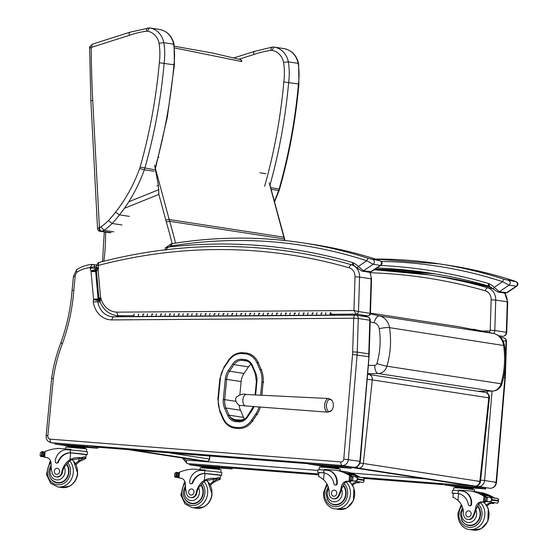 <?xml version="1.0" encoding="UTF-8"?>
<svg xmlns="http://www.w3.org/2000/svg" width="558" height="558" viewBox="0 0 558 558"><rect width="100%" height="100%" fill="white"/><g stroke="black" fill="none" stroke-linecap="round" stroke-linejoin="round"><path stroke-width="0.84" d="M124.399 208.308L158.877 194.407L158.381 185.284L156.84 185.905M158.877 194.407L165.81 220.166A2.546 0.565 -15.1 0 1 169.179 219.524L154.552 165.224L158.381 185.284M269.207 182.878L283.834 237.178A2.546 0.565 164.9 0 1 284.161 237.345L269.981 185.186M174.563 47.911L241.44 61.499A2.546 2.051 -75.6 0 0 239.996 59.455A2.546 2.546 0 0 1 241.858 61.443L241.44 61.499M174.354 46.202L212.41 53.024L239.989 59.455A2.546 2.051 -75.6 0 0 239.919 59.434M259.958 172.792L265.894 173.705M155.452 168.544L167.309 117.187L174.382 64.909L173.936 64.819A499.194 435.296 98.8 0 1 155.222 167.693M159.302 29.421A20.172 17.591 98.8 0 1 159.476 29.448C167.24 31.102 172.108 36.082 174.089 44.396L173.636 44.173A63.591 55.451 98.8 0 1 173.936 64.819L159.309 62.747A495.623 432.185 98.8 0 1 140.135 167.051A16.817 14.668 98.8 0 1 139.73 168.307A143.873 125.459 98.8 0 1 115.492 212.277L119.51 214.858L129.31 216.364M99.749 231.235A2.546 2.225 -81.2 0 0 100.363 231.263L101.326 231.151A10.19 8.886 -81.2 0 0 104.053 230.342L113.86 231.849M154.148 171.306L144.341 169.799A147.445 128.57 -81.2 0 1 119.51 214.858A128.633 112.165 -81.2 0 1 112.158 223.486L108.385 220.633A65.098 56.77 98.8 0 1 100.984 226.918L104.053 230.342A68.669 59.88 -81.2 0 0 112.158 223.486L121.965 224.993M110.163 232.77L100.363 231.263C99.359 230.879 99.017 229.582 99.338 227.357L97.552 228.703C97.95 230.301 98.71 231.158 99.84 231.249L109.647 232.763M89.845 48.072L91.247 47.89C89.615 47.13 89.217 46.83 90.047 46.991M139.73 168.307A3.564 0.377 -160.3 0 0 144.341 169.799A20.388 17.779 -81.2 0 0 144.829 168.286A499.194 435.296 -81.2 0 0 164.136 63.312A63.591 55.451 -81.2 0 0 163.829 42.666L159.044 43.252A60.027 52.34 98.8 0 1 159.309 62.747M149.488 27.907L159.476 29.448A20.172 17.591 98.8 0 1 173.636 44.173L163.829 42.666A20.172 17.591 -81.2 0 0 149.677 27.935A20.172 17.591 -81.2 0 0 149.495 27.907L129.944 32.211L92.495 44.124L89.587 46.977L90.884 100.803A3.564 0.405 -3 0 1 92.726 100.356A974.952 850.162 98.8 0 1 91.247 47.89A1.528 1.332 98.8 0 1 91.944 47.228L129.337 35.328A108.552 94.658 98.8 0 1 146.412 31.213A16.607 14.48 98.8 0 1 147.41 31.199A16.607 14.48 98.8 0 1 159.044 43.252M149.495 27.907L147.41 31.199M146.412 31.213C146.426 29.079 146.956 27.984 147.996 27.935L147.814 27.928M130.3 32.183C129.296 32.224 128.975 33.271 129.337 35.328M92.851 44.103C91.84 44.145 91.54 45.184 91.944 47.228M298.9 84.084L298.453 83.993A499.194 435.296 98.8 0 1 279.146 188.967L279.614 188.974C289.302 154.643 295.733 119.677 298.9 84.084L298.6 63.563L298.146 63.347A63.591 55.451 98.8 0 1 298.453 83.993L283.827 81.921A495.623 432.185 98.8 0 1 264.645 186.226M269.905 185.458A499.194 435.296 -81.2 0 0 288.646 82.479A63.591 55.451 -81.2 0 0 288.346 61.84L283.562 62.426A60.027 52.34 98.8 0 1 283.827 81.921M283.813 48.595A20.172 17.591 98.8 0 1 283.994 48.616A20.172 17.591 98.8 0 1 298.146 63.347L288.346 61.84A20.172 17.591 -81.2 0 0 274.187 47.109A20.172 17.591 -81.2 0 0 274.013 47.081L272.269 47.102L254.441 51.385L233.844 57.941M298.6 63.563C296.619 55.256 291.75 50.276 283.994 48.616L273.999 47.081L271.92 50.366A16.607 14.48 98.8 0 1 283.562 62.426M254.818 51.357C253.813 51.399 253.492 52.445 253.848 54.503A108.552 94.658 98.8 0 1 270.923 50.387C270.944 48.253 271.467 47.158 272.506 47.109L272.325 47.102M370.47 313.115L458.348 326.646L493.537 333.461L379.503 315.905A7.645 3.732 103.2 0 0 374.202 322.803A7.728 6.738 98.8 0 1 379.238 328.704A7.645 1.276 -8.9 0 1 389.526 327.644L504.53 345.653C503.295 339.292 499.675 335.239 493.677 333.489L493.677 333.489A7.645 3.732 -76.8 0 0 493.537 333.461A15.373 13.406 98.8 0 1 503.567 345.207C505.485 358.166 504.627 371.021 500.993 383.765A7.645 0.551 16.2 0 0 501.991 383.778A7.645 0.551 16.2 0 0 501.991 383.771C505.597 371.189 506.441 358.48 504.53 345.653M370.393 313.868L379.503 315.905A15.373 13.406 -81.2 0 1 389.526 327.644C391.451 340.61 390.593 353.465 386.959 366.208A7.645 0.551 -163.8 0 1 376.915 363.516A2.518 2.197 98.8 0 1 374.753 365.33A7.645 3.704 89.6 0 0 378.212 373.525A10.163 8.858 -81.2 0 0 386.959 366.208L500.993 383.765A10.163 8.858 98.8 0 1 492.254 391.081L477.718 391.242M359.952 463.049L363.335 463.482A5.099 4.443 98.8 0 1 358.362 468.134L474.865 486.074A5.099 4.443 -81.2 0 0 479.831 481.415L477.871 481.387M351.394 467.423A5.099 2.49 95.3 0 0 351.721 467.52L468.225 485.46L474.865 486.074A5.099 2.49 95.3 0 0 474.935 486.081A5.099 5.099 0 0 0 480.473 481.554L489.436 397.966L488.794 397.833A5.099 4.443 -81.2 0 0 485.139 392.386L368.643 374.446A5.099 5.099 0 0 0 368.336 374.411L368.336 374.411A5.099 2.49 95.3 0 1 368.406 374.418A5.099 4.443 98.8 0 1 368.643 374.446A5.099 4.443 98.8 0 1 372.291 379.893L367.185 379.28M356.89 466.669A5.099 2.49 95.3 0 0 358.362 468.134L351.721 467.52M485.139 392.386L485.139 392.386A5.099 5.099 0 0 1 489.436 397.966M368.259 374.404L368.336 374.411A5.099 2.49 95.3 0 0 367.576 374.571M468.225 485.46A5.099 2.49 95.3 0 0 468.295 485.467L474.935 486.081A5.099 2.49 95.3 0 0 475.081 486.088M251.002 364.228A10.504 9.158 -81.2 0 0 248.45 366.871L244.013 373.435A15.61 13.608 -81.2 0 0 241.14 381.539L239.863 394.736M239.173 405.094A15.61 13.608 -81.2 0 0 240.47 410.249L243.581 417.405L229.094 415.18L225.983 408.017L240.47 410.249M330.294 399.27A6.194 3.306 -86.4 0 1 331.919 400.428L328.704 398.524A6.836 3.648 93.6 0 0 324.672 405.122A6.836 3.648 93.6 0 0 327.86 412.174L331.285 410.688A6.194 3.306 -86.4 0 1 326.479 406.915A6.194 3.306 -86.4 0 1 330.294 399.27M209.599 456.005L209.592 459.067L209.92 456.032M206.899 461.34A2.546 1.249 -84.7 0 1 206.823 461.333L206.823 461.333A2.546 1.249 -84.7 0 1 206.788 461.333L200.148 460.713A2.546 1.249 95.3 0 0 200.183 460.72L200.183 460.72A2.546 1.249 95.3 0 0 200.224 460.72M128.047 449.615L200.148 460.713A2.546 2.225 98.8 0 1 200.029 460.699L200.029 460.699A2.546 2.225 98.8 0 1 199.917 460.678M169.304 452.845L209.271 459.004A2.546 2.225 98.8 0 1 206.788 461.333L133.439 450.034M182.306 457.972L187.314 463.67A6.368 5.552 -81.2 0 0 187.676 463.712A3.362 1.646 -85.5 0 1 186.372 460.113A3.006 2.623 98.8 0 1 184.182 458.257M504.111 374.711L505.422 374.969L506.469 341.336L506.05 341.21A3.362 2.936 -81.2 0 0 503.623 337.911L500.526 337.43M92.419 264.429A2.546 2.225 98.8 0 1 92.83 264.45L92.244 264.422L90.18 267.575L94.665 266.598L96.604 266.898M51.615 378.526L46.147 435.456L47.862 435.526L53.324 378.673L51.629 378.387M72.512 290.418L73.816 290.355L75.149 276.524L73.426 276.454L72.094 290.32C70.699 308.365 66.96 325.858 60.871 342.8L60.871 342.8C56.428 354.295 53.338 366.188 51.615 378.477M61.324 342.772C60.494 342.689 60.85 343.01 62.398 343.728A177.723 154.971 -81.2 0 0 73.816 290.355M245.304 418.674A13.441 11.718 98.8 0 1 239.675 419.993L236.962 419.86A13.441 11.718 98.8 0 1 235.888 419.755A13.441 11.718 98.8 0 1 229.805 416.533M75.149 276.524A6.829 5.957 98.8 0 1 77.095 272.116C76.174 270.49 76.16 269.674 77.053 269.66M73.426 276.454L76.613 269.723C81.475 266.557 86.685 264.792 92.244 264.422M86.246 445.458L342.18 465.525A6.368 5.552 -81.2 0 0 348.338 459.534L357.106 354.895A33.124 28.883 -81.2 0 0 357.239 352.091L358.285 318.458L353.716 318.227A3.362 1.632 -90.4 0 1 355.32 315.117L355.32 315.117A3.362 1.632 -90.4 0 1 355.446 315.124A3.362 2.936 -81.2 0 1 355.858 315.158L355.858 315.158A3.362 3.362 0 0 0 355.32 315.117L113.246 316.798L111.607 319.908L353.716 318.227L352.67 351.903A29.762 25.954 98.8 0 1 352.551 354.463L343.784 459.101A3.006 2.623 98.8 0 1 340.875 461.933L50.143 439.139A3.006 2.623 98.8 0 1 47.842 435.749A3.362 2.936 -81.2 0 0 47.862 435.526M113.169 316.805A19.111 16.663 98.8 0 1 111.419 316.637A19.111 16.663 98.8 0 1 97.845 301.759L93.291 302.038A22.473 19.6 -81.2 0 0 111.607 319.908M100.112 302.108L97.845 301.759A1.862 1.618 98.8 0 1 98.117 300.657L93.598 299.653A5.224 4.555 -81.2 0 0 93.291 302.038M96.422 270.602L98.864 298.091L99.659 300.434L99.673 300.901L98.117 300.657A4.91 4.283 -81.2 0 0 98.159 299.52L93.591 299.632A1.548 1.346 98.8 0 1 93.598 299.653A6.431 5.608 98.8 0 0 93.57 299.283L91.059 271.544L96.464 271.558M99.247 299.688L98.159 299.52A9.793 8.537 -81.2 0 0 98.124 299.053L95.627 271.425A9.793 8.537 -81.2 0 0 95.585 270.79L91.031 271.007A6.431 5.608 98.8 0 1 91.059 271.544M96.408 270.916L95.585 270.79A4.443 3.871 -81.2 0 0 95.564 270.567A4.443 3.871 -81.2 0 0 95.299 269.507L91.017 270.916A1.081 0.942 98.8 0 1 91.031 271.007M96.374 269.674L95.299 269.507A2.406 2.099 98.8 0 1 94.804 268.105L90.243 268.272A5.768 5.029 -81.2 0 0 91.017 270.916M47.842 435.749L46.14 435.484C45.861 439.306 47.507 441.713 51.085 442.689A6.368 5.552 -81.2 0 0 51.448 442.731A3.362 1.646 -85.5 0 1 50.143 439.139M369.201 353.995L368.775 353.87L369.201 353.995L370.247 320.362L369.821 320.236L368.775 353.87L357.239 352.091L352.67 351.903M358.285 318.458A3.362 2.936 -81.2 0 0 355.858 315.158L367.394 316.93A3.362 2.936 -81.2 0 1 369.821 320.236L358.285 318.458M96.457 265.008L92.837 264.45A2.546 2.225 98.8 0 1 94.665 266.598L94.804 268.105L96.667 268.391M243.811 417.9A13.441 11.718 -81.2 0 0 244.746 418.96M369.703 272.255A12.743 11.111 98.8 0 1 371.112 278.826L370.038 313.324L358.501 311.545L359.575 277.054L371.112 278.826L371.53 278.951L370.463 313.345L370.038 313.324A2.546 2.225 98.8 0 1 367.729 315.884L368.106 315.842M331.138 314.28L356.192 314.105A2.546 2.225 98.8 0 0 358.501 311.545L353.953 310.506L356.192 314.105L367.729 315.884L360.88 315.926M96.876 265.434L98.243 265.441L98.675 262.595M352.356 264.917L351.582 264.799A614.121 535.52 -81.2 0 0 293.034 251.895C228.055 242.012 163.173 245.576 98.382 262.609L96.464 265.343L96.374 270.532M97.12 268.133C96.304 267.952 96.743 267.701 98.424 267.387L98.243 265.441A610.759 532.583 98.8 0 1 349.12 267.805A9.374 8.175 98.8 0 1 355.007 276.824L353.953 310.506L116.657 312.152L118.108 315.758L133.878 315.647M116.657 312.152A20.841 18.177 98.8 0 1 101.368 299.974A5.162 4.499 -81.2 0 0 100.984 298.453A0.802 0.704 98.8 0 1 100.614 297.77A1.555 1.353 98.8 0 1 100.593 297.567L98.103 270.093C96.422 270.428 95.99 270.686 96.806 270.867M100.593 297.567C98.906 297.853 98.473 298.084 99.289 298.265M98.103 270.093A1.256 1.095 98.8 0 1 98.096 270.002C96.415 270.295 95.976 270.525 96.792 270.707M98.096 270.002A1.249 1.088 98.8 0 1 98.159 269.395C96.611 268.705 96.248 268.398 97.071 268.482M98.159 269.395A2.497 2.176 98.8 0 1 98.368 268.97L97.134 268.328M101.368 299.974C99.715 300.553 99.282 300.922 100.084 301.083M100.984 298.453C99.61 299.702 99.303 300.427 100.056 300.623M100.691 298.063C99.136 298.935 98.773 299.493 99.596 299.73M100.614 297.77C98.947 298.202 98.522 298.516 99.338 298.711M124.357 316.721L118.108 315.758A24.21 21.106 -81.2 0 1 116.224 315.57C108.224 314.001 102.707 309.111 99.673 300.901M75.553 463.6A17.765 15.491 98.8 0 1 78.755 460.992L82.919 458.536L81.97 458.181L71.368 459.848A17.765 15.491 98.8 0 0 66.179 464.94L64.191 466.997A17.765 15.491 98.8 0 0 62.44 472.326L61.798 472.221A17.765 15.491 98.8 0 1 69.987 459.639C73.489 457.832 77.095 457.211 80.805 457.79L84.614 456.751L85.779 458.557L80.805 457.79M71.431 452.915L70.908 452.838A11.558 0.37 5.5 0 1 87.222 454.742L87.494 451.945A11.558 0.37 -174.5 0 0 70.399 449.971L67.316 449.734A12.506 10.909 -81.2 0 0 55.242 461.32A1.597 1.395 -81.2 0 0 56.386 463.014L56.909 463.091A1.597 1.395 98.8 0 0 58.437 462.087A14.445 12.597 98.8 0 1 70.643 452.88L86.155 454.637L85.779 458.557L80.136 461.201A17.765 15.491 -81.2 0 0 76.146 464.688M70.908 452.838L70.127 452.803A14.445 12.597 -81.2 0 0 57.913 462.01A1.597 1.395 -81.2 0 1 56.386 463.014M87.222 454.742A11.558 0.37 5.5 0 1 86.141 454.791M44.507 452.831L45.128 451.485A54.175 47.242 98.8 0 1 58.611 448.395L70.978 449.364L70.915 450.013M43.97 456.716L40.867 456.235L42.31 456.06A4.29 3.739 98.8 0 1 42.945 456.291L43.991 456.465M44.361 452.65L43.343 452.147A4.29 3.739 98.8 0 1 42.673 452.273L41.278 451.952L40.399 452.719L40.148 455.328M42.457 452.14L42.185 451.638L41.794 451.938A2.009 1.751 98.8 0 1 41.934 451.959L42.443 452.133A4.29 3.739 98.8 0 0 42.457 452.14L43.022 452.231M40.127 455.537L40.867 456.235L40.462 456.36L44.005 456.911M41.976 452.259L41.313 456.025M68.627 446.393L68.815 445.64L76.544 446.247L84.132 447.118L84.063 447.879M76.544 446.247L76.474 447.007M68.815 445.64L68.746 446.4M67.427 447.007L67.483 446.421L76.355 446.993L85.179 448.13L85.123 448.716M43.768 452.559L43.029 456.318M41.934 451.959A2.009 1.751 98.8 0 1 42.443 452.133M61.798 472.221A5.615 4.896 98.8 0 1 56.128 476.867A5.615 4.896 98.8 0 1 52.222 472.919A28.088 24.496 98.8 0 1 51.092 463.838A6.557 5.713 98.8 0 0 46.356 457.462A6.557 5.713 98.8 0 0 46.321 457.455A36.117 31.492 98.8 0 0 44.57 457.253L45.819 457.455A1.2 1.046 98.8 0 1 45.756 457.441M45.819 457.455A1.2 1.046 98.8 0 0 45.889 457.462A36.117 31.492 98.8 0 1 46.809 457.553M45.889 457.462L44.507 457.253L44.194 456.067M42.038 456.012L42.673 452.273M65.635 448.946L65.816 447.028L83.665 448.513L86.699 449.044L86.441 451.687M68.662 446.009L55.116 444.063L55.214 443.045L56.518 443.101L87.676 445.64L97.859 447.223L97.762 448.241L84.125 447.216M55.116 444.063L84.132 446.288L97.762 448.241M92.377 447.662L96.074 448.046L92.377 447.662M83.749 446.33L87.446 446.721L83.749 446.33M68.669 445.933L65.432 445.584L68.718 445.821M57.697 444.294L61.401 444.677L57.697 444.294M56.218 482.391A11.467 10.002 -81.2 0 0 58.004 483.04M66.786 464.089A11.467 10.002 98.8 0 1 68.948 472.403A11.467 10.002 98.8 0 1 57.23 482.956A11.467 10.002 98.8 0 1 49.92 476.978M62.44 472.326A5.615 4.896 98.8 0 1 56.77 476.964L56.128 476.867M60.006 482.942A11.111 9.688 98.8 0 1 58.827 482.844L57.167 482.586A11.111 9.688 98.8 0 0 67.19 476.923A11.111 9.688 98.8 0 0 66.528 464.444M54.3 471.105A3.055 2.664 -81.2 0 0 56.491 474.335A3.055 2.664 -81.2 0 0 59.594 471.719A3.055 2.664 -81.2 0 0 57.425 468.295A3.055 2.664 -81.2 0 0 54.3 471.105M318.813 472.807A11.558 0.37 5.5 0 1 317.767 472.549A11.558 0.37 5.5 0 1 322.929 472.745L318.827 472.654L318.646 476.595M323.445 472.821L324.191 472.905L323.542 479.664C320.459 477.341 318.764 476.309 318.451 476.567L318.506 476.567M323.542 479.664A17.765 15.491 98.8 0 1 329.206 493.335A5.615 4.896 98.8 0 0 333.266 498.747A5.615 4.896 98.8 0 0 338.504 495.511L339.145 495.609A5.615 4.896 98.8 0 1 333.907 498.845L333.266 498.747M322.929 472.745L323.675 472.828A14.445 12.597 -81.2 0 1 323.724 472.835A14.445 12.597 -81.2 0 1 333.935 483.793A1.597 1.395 -81.2 0 0 336.704 483.535A12.506 10.909 -81.2 0 0 327.727 470.324A12.506 10.909 -81.2 0 0 327.023 470.241L323.947 470.003A11.558 0.37 -174.5 0 0 318.032 469.752L317.767 472.549M324.47 470.045L324.533 469.39L336.899 470.359A54.175 47.242 98.8 0 1 349.594 475.5L350.822 476.392M351.868 476.539A1.2 1.046 -81.2 0 0 351.442 476.002A54.175 47.242 -81.2 0 0 344.286 472.403L344.405 472.452M363.851 477.941L355.139 476.602L351.652 476.651A4.29 3.739 -81.2 0 1 351.01 476.42L352.614 476.665A4.29 3.739 -81.2 0 1 352.224 476.448A54.175 47.242 -81.2 0 0 344.405 472.424M358.096 476.748A54.175 47.242 -81.2 0 0 356.039 475.576L355.76 475.088L348.318 474.174A54.175 47.242 -81.2 0 1 348.931 474.495L356.032 475.59M354.776 474.935A54.175 47.242 -81.2 0 0 354.762 474.928L354.483 474.467L347.041 473.547A54.175 47.242 -81.2 0 1 347.662 473.847L348.617 473.993M352.014 473.707A54.175 47.242 -81.2 0 0 351.554 473.526L351.673 473.568M358.215 476.769A54.175 47.242 -81.2 0 0 356.046 475.542M353.535 474.321A54.175 47.242 -81.2 0 0 353.486 474.3L353.2 473.888L345.758 472.968A54.175 47.242 -81.2 0 1 346.379 473.247L347.257 473.379M352.133 473.728A54.175 47.242 -81.2 0 0 351.673 473.54M359.596 476.978A54.175 47.242 -81.2 0 0 347.048 471.922L336.899 470.359M338.504 495.511A28.088 24.496 98.8 0 0 341.35 486.743A6.557 5.713 98.8 0 1 347.271 481.198A36.117 31.492 98.8 0 1 349.036 481.275L350.877 480.257M349.099 481.282L350.48 481.491A1.2 1.046 -81.2 0 0 351.554 480.738M355.132 476.602L357.287 477.711L357.922 478.931L363.942 479.859L364.186 478.771L363.446 478.073M363.035 482.356L363.914 481.589L364.186 478.771M357.922 478.931L357.015 480.529L354.351 481.115L351.282 480.438A4.29 3.739 -81.2 0 0 350.612 480.564L360.963 482.154A4.29 3.739 -81.2 0 1 361.026 482.14M363.914 481.589L363.942 479.859M327.985 470.366A12.506 10.909 98.8 0 1 328.244 470.401A12.506 10.909 98.8 0 1 337.22 483.619A1.597 1.395 98.8 0 1 335.33 485.021M350.48 481.491A36.117 31.492 -81.2 0 0 348.652 481.415A6.557 5.713 -81.2 0 0 342.898 486.206L341.489 489.226A28.088 24.496 98.8 0 1 339.145 495.609M351.945 476.706L351.282 480.438M352.133 480.473L352.656 480.577L353.019 476.748M322.175 466.418L322.371 465.665L337.688 467.151L337.611 467.911L338.727 468.155L338.671 468.741M330.099 466.272L330.022 467.032M322.371 465.665L322.294 466.425M320.976 467.032L321.038 466.453L337.611 467.911M355.572 476.358L362.958 477.808L355.195 476.609M346.379 473.247L346.099 472.793M347.662 473.847L347.383 473.372M348.931 474.495L348.659 473.993M351.01 476.42L350.522 476.755L350.194 480.152L350.612 480.564M351.952 484.365A6.557 5.713 -81.2 0 1 356.039 482.551A36.117 31.492 -81.2 0 1 357.866 482.628L359.185 482.837A36.117 31.492 -81.2 0 0 357.42 482.761A6.557 5.713 -81.2 0 0 352.656 485.418M359.247 482.844L359.791 481.631M357.866 482.628A1.2 1.046 -81.2 0 0 358.94 481.875M319.113 469.703L319.371 467.06L324.735 467.283L340.247 469.069L340.08 470.847M322.217 466.035L308.672 464.089L337.681 466.314L351.31 468.267L337.674 467.248M314.056 464.668L310.353 464.277L314.063 464.57M322.224 465.958L318.988 465.609L322.273 465.853M340.101 466.704L336.404 466.321L340.108 466.614M348.729 468.036L345.032 467.653L348.743 467.939M308.672 464.089L308.769 463.07L337.778 465.302L351.094 467.185L351.31 468.267M335.142 504.92A11.467 10.002 98.8 0 1 333.356 504.265M327.058 498.852A11.467 10.002 -81.2 0 0 334.368 504.837A11.467 10.002 -81.2 0 0 344.99 498.406A11.467 10.002 -81.2 0 0 343.275 485.16M337.144 504.816A11.111 9.688 98.8 0 1 335.965 504.718L334.305 504.46C329.569 504.188 326.807 500.254 326.012 492.651L328.181 486.785M336.753 493.398A3.055 2.664 -81.2 0 0 334.563 490.168A3.055 2.664 -81.2 0 0 331.459 492.784A3.055 2.664 -81.2 0 0 333.628 496.208A3.055 2.664 -81.2 0 0 336.753 493.398M209.934 484.295A17.765 15.491 98.8 0 1 213.135 481.68L217.292 479.224L216.351 478.876L205.749 480.543A17.765 15.491 98.8 0 0 200.559 485.634L198.564 487.685A17.765 15.491 98.8 0 0 196.814 493.014L196.172 492.916A17.765 15.491 98.8 0 1 204.368 480.326C207.869 478.52 211.475 477.906 215.186 478.478L218.987 477.446L220.159 479.245L215.186 478.478M205.804 473.609L205.288 473.526A11.558 0.37 5.5 0 1 221.603 475.437L221.868 472.633A11.558 0.37 -174.5 0 0 204.772 470.666L201.696 470.422A12.506 10.909 -81.2 0 0 189.615 482.014A1.597 1.395 -81.2 0 0 190.766 483.702L191.282 483.786A1.597 1.395 98.8 0 0 192.81 482.782A14.445 12.597 98.8 0 1 205.016 473.568L220.536 475.332L220.159 479.245L214.516 481.896A17.765 15.491 -81.2 0 0 210.526 485.383M205.288 473.526L204.5 473.491A14.445 12.597 -81.2 0 0 192.294 482.698A1.597 1.395 -81.2 0 1 190.766 483.702M221.603 475.437A11.558 0.37 5.5 0 1 220.522 475.486M178.881 473.526L179.502 472.173A54.175 47.242 98.8 0 1 192.991 469.083L205.358 470.059L205.295 470.708M178.351 477.404L175.24 476.923L176.684 476.755A4.29 3.739 98.8 0 1 177.325 476.985L177.5 477.013M178.734 473.344L177.723 472.842A4.29 3.739 98.8 0 1 177.046 472.968L175.651 472.647L174.78 473.407L174.528 476.023M176.837 472.835L176.565 472.333L176.168 472.626A2.009 1.751 98.8 0 1 176.314 472.654L176.816 472.821A4.29 3.739 98.8 0 0 176.837 472.835L177.402 472.919M174.508 476.225L175.24 476.923L174.842 477.055L178.379 477.599M176.412 476.699L177.046 472.968L176.063 472.884L175.693 476.713M203.007 467.088L203.196 466.328L210.924 466.934L218.513 467.813L218.436 468.574M210.924 466.934L210.847 467.695M203.196 466.328L203.119 467.088M201.808 467.702L201.863 467.116L210.736 467.688L219.552 468.818L219.496 469.404M178.142 473.254L177.409 477.013M176.314 472.654A2.009 1.751 98.8 0 1 176.816 472.821M196.172 492.916A5.615 4.896 98.8 0 1 190.508 497.562A5.615 4.896 98.8 0 1 186.595 493.607A28.088 24.496 98.8 0 1 185.472 484.532A6.557 5.713 98.8 0 0 180.736 478.15A6.557 5.713 98.8 0 0 180.701 478.15A36.117 31.492 98.8 0 0 178.951 477.948L180.199 478.15A1.2 1.046 98.8 0 1 180.129 478.136M180.199 478.15A1.2 1.046 98.8 0 0 180.269 478.157A36.117 31.492 98.8 0 1 181.19 478.241M180.269 478.157L178.888 477.941L178.574 476.755M200.008 469.634L200.196 467.723L218.039 469.201L221.073 469.731L220.822 472.382M203.042 466.697L189.811 464.821L189.594 463.74L218.603 465.965L232.24 467.918L232.142 468.929L218.499 467.911M189.497 464.751L218.506 466.976L232.142 468.929M226.75 468.35L230.454 468.741L226.75 468.35M218.122 467.025L221.826 467.409L218.122 467.025M203.049 466.621L199.813 466.272L203.098 466.516M192.078 464.981L195.774 465.365L192.078 464.981M190.599 503.079A11.467 10.002 -81.2 0 0 192.384 503.735M201.166 484.776A11.467 10.002 98.8 0 1 203.328 493.098A11.467 10.002 98.8 0 1 191.61 503.651A11.467 10.002 98.8 0 1 184.293 497.666M196.814 493.014A5.615 4.896 98.8 0 1 191.143 497.659L190.508 497.562M194.386 503.63A11.111 9.688 98.8 0 1 193.201 503.532L191.54 503.281A11.111 9.688 98.8 0 0 201.564 497.617A11.111 9.688 98.8 0 0 200.901 485.132M188.674 491.793A3.055 2.664 -81.2 0 0 190.871 495.03A3.055 2.664 -81.2 0 0 193.968 492.414A3.055 2.664 -81.2 0 0 191.799 488.982A3.055 2.664 -81.2 0 0 188.674 491.793M453.194 493.502A11.558 0.37 5.5 0 1 452.14 493.244A11.558 0.37 5.5 0 1 457.302 493.432L453.208 493.349L453.026 497.29M458.571 493.607L457.916 500.359C454.84 498.029 453.138 496.997 452.831 497.262L452.887 497.262M457.916 500.359A17.765 15.491 98.8 0 1 463.579 514.03A5.615 4.896 98.8 0 0 467.646 519.435A5.615 4.896 98.8 0 0 472.884 516.206L473.526 516.303A5.615 4.896 98.8 0 1 468.281 519.533L467.646 519.435M457.302 493.432L458.055 493.516A14.445 12.597 -81.2 0 1 458.104 493.523A14.445 12.597 -81.2 0 1 468.315 504.488A1.597 1.395 -81.2 0 0 471.085 504.23A12.506 10.909 -81.2 0 0 462.108 491.012A12.506 10.909 -81.2 0 0 461.403 490.935L458.327 490.691A11.558 0.37 -174.5 0 0 452.412 490.447L452.14 493.244M458.843 490.733L458.906 490.084L471.273 491.054A54.175 47.242 98.8 0 1 483.967 496.195L485.202 497.087M486.248 497.227A1.2 1.046 -81.2 0 0 485.816 496.697A54.175 47.242 -81.2 0 0 478.666 493.098L478.778 493.139M498.224 498.636L489.512 497.297L486.025 497.338A4.29 3.739 -81.2 0 1 485.39 497.108L486.988 497.359A4.29 3.739 -81.2 0 1 486.604 497.136A54.175 47.242 -81.2 0 0 478.785 493.119M492.477 497.443A54.175 47.242 -81.2 0 0 490.412 496.271L490.14 495.783L482.691 494.862A54.175 47.242 -81.2 0 1 483.312 495.183L490.412 496.278M489.15 495.63A54.175 47.242 -81.2 0 0 489.136 495.623L488.857 495.155L481.415 494.242A54.175 47.242 -81.2 0 1 482.035 494.534L482.991 494.681M486.395 494.402A54.175 47.242 -81.2 0 0 485.934 494.214L486.046 494.262A54.175 47.242 -81.2 0 1 486.513 494.416M492.595 497.457A54.175 47.242 -81.2 0 0 490.419 496.229M493.976 497.673A54.175 47.242 -81.2 0 0 481.421 492.616L471.273 491.054M480.759 493.935L480.131 493.663A54.175 47.242 -81.2 0 1 480.759 493.935L481.638 494.074M472.884 516.206A28.088 24.496 98.8 0 0 475.73 507.438A6.557 5.713 98.8 0 1 481.645 501.893A36.117 31.492 98.8 0 1 483.416 501.963L485.251 500.951M483.479 501.97L484.86 502.186A1.2 1.046 -81.2 0 0 485.934 501.426M489.512 497.297L491.661 498.399L492.302 499.619L498.322 500.547L498.559 499.459L497.827 498.761M497.415 503.044L498.287 502.284L498.559 499.459M492.302 499.619L491.396 501.224L488.731 501.802L485.662 501.126A4.29 3.739 -81.2 0 0 484.986 501.251L495.344 502.849A4.29 3.739 -81.2 0 1 495.406 502.828M498.287 502.284L498.322 500.547M462.366 491.061A12.506 10.909 98.8 0 1 462.624 491.096A12.506 10.909 98.8 0 1 471.601 504.306A1.597 1.395 98.8 0 1 469.71 505.715M457.825 493.516L458.571 493.6M484.86 502.186A36.117 31.492 -81.2 0 0 483.026 502.102A6.557 5.713 -81.2 0 0 477.278 506.894L475.869 509.914A28.088 24.496 98.8 0 1 473.526 516.303M486.318 497.394L485.662 501.126M486.513 501.168L487.029 501.272L487.399 497.436M456.556 487.113L456.744 486.36L472.061 487.838L471.991 488.599L473.107 488.85L473.051 489.429M464.472 486.967L464.402 487.727M456.744 486.36L456.674 487.12M455.356 487.727L455.412 487.141L471.991 488.599M489.952 497.052L497.338 498.496L489.568 497.304M487.859 495.002L487.573 494.583L480.473 493.488M482.035 494.534L481.756 494.067M483.312 495.183L483.04 494.688M485.39 497.108L484.895 497.45L484.567 500.84L484.986 501.251M486.332 505.06A6.557 5.713 -81.2 0 1 490.412 503.239A36.117 31.492 -81.2 0 1 492.247 503.323L493.565 503.525A36.117 31.492 -81.2 0 0 491.793 503.455A6.557 5.713 -81.2 0 0 487.029 506.106M493.621 503.532L494.172 502.326M492.247 503.323A1.2 1.046 -81.2 0 0 493.321 502.57M453.494 490.391L453.745 487.748L459.115 487.971L474.628 489.764L474.453 491.542M456.59 486.722L444.349 484.832L475.507 487.371L485.69 488.961L472.054 487.936M448.43 485.355L444.733 484.972L448.444 485.258M456.597 486.653L453.361 486.297L456.646 486.541M474.481 487.399L470.778 487.015L474.488 487.301M483.109 488.731L479.406 488.341L483.116 488.634M443.045 484.776L443.143 483.765L472.159 485.99L485.788 487.943L485.69 488.961M469.522 525.608A11.467 10.002 98.8 0 1 467.737 524.959M461.431 519.54A11.467 10.002 -81.2 0 0 468.748 525.524A11.467 10.002 -81.2 0 0 479.371 519.1A11.467 10.002 -81.2 0 0 477.655 505.855M471.524 525.51A11.111 9.688 98.8 0 1 470.338 525.413L468.678 525.155C463.949 524.883 461.187 520.942 460.385 513.346L462.561 507.48M471.133 514.092A3.055 2.664 -81.2 0 0 468.936 510.856A3.055 2.664 -81.2 0 0 465.839 513.479A3.055 2.664 -81.2 0 0 468.009 516.903A3.055 2.664 -81.2 0 0 471.133 514.092M317.209 315.214A1.221 0.593 -90.4 0 1 316.602 313.994A1.221 0.593 -90.4 0 1 317.188 312.766A1.221 0.593 89.6 0 0 316.602 313.945A1.221 0.593 89.6 0 0 317.16 315.207L313.296 315.242M313.296 315.333L312.703 315.242A1.221 0.593 -90.4 0 1 312.145 313.98A1.221 0.593 -90.4 0 1 312.731 312.794A1.221 0.593 -90.4 0 1 313.247 313.408M295.461 315.451L294.875 315.361A1.221 0.593 -90.4 0 1 294.317 314.098A1.221 0.593 -90.4 0 1 294.903 312.919A1.221 0.593 89.6 0 0 294.317 314.147A1.221 0.593 89.6 0 0 294.917 315.368L299.353 315.34A1.221 0.593 -90.4 0 1 298.774 314.119A1.221 0.593 -90.4 0 1 299.36 312.892A1.221 0.593 89.6 0 0 298.774 314.07A1.221 0.593 89.6 0 0 299.332 315.333L295.468 315.361M294.903 312.919A1.221 0.593 -90.4 0 1 295.419 313.526M281.546 315.458A1.221 0.593 -90.4 0 1 280.946 314.238A1.221 0.593 -90.4 0 1 281.525 313.017A1.221 0.593 89.6 0 0 280.946 314.196A1.221 0.593 89.6 0 0 281.497 315.458L277.633 315.486M277.633 315.577L277.04 315.486A1.221 0.593 -90.4 0 1 276.489 314.224A1.221 0.593 -90.4 0 1 277.068 313.045A1.221 0.593 -90.4 0 1 277.591 313.652M263.718 315.584A1.221 0.593 -90.4 0 1 263.111 314.363A1.221 0.593 -90.4 0 1 263.697 313.136A1.221 0.593 89.6 0 0 263.111 314.314A1.221 0.593 89.6 0 0 263.669 315.584L259.805 315.612M259.805 315.702L259.212 315.612A1.221 0.593 -90.4 0 1 258.654 314.349A1.221 0.593 -90.4 0 1 259.24 313.171A1.221 0.593 -90.4 0 1 259.756 313.777M241.97 315.828L241.384 315.737A1.221 0.593 -90.4 0 1 240.826 314.475A1.221 0.593 -90.4 0 1 241.412 313.289A1.221 0.593 89.6 0 0 240.826 314.517A1.221 0.593 89.6 0 0 241.426 315.737L245.862 315.709A1.221 0.593 -90.4 0 1 245.283 314.489A1.221 0.593 -90.4 0 1 245.869 313.261A1.221 0.593 89.6 0 0 245.283 314.44A1.221 0.593 89.6 0 0 245.841 315.702L241.977 315.737M241.412 313.289A1.221 0.593 -90.4 0 1 241.928 313.903M224.142 315.954L223.549 315.856A1.221 0.593 -90.4 0 1 222.998 314.593A1.221 0.593 -90.4 0 1 223.584 313.415A1.221 0.593 89.6 0 0 222.998 314.642A1.221 0.593 89.6 0 0 223.598 315.863L228.034 315.835A1.221 0.593 -90.4 0 1 227.455 314.614A1.221 0.593 -90.4 0 1 228.041 313.387A1.221 0.593 89.6 0 0 227.455 314.566A1.221 0.593 89.6 0 0 228.006 315.828L224.149 315.856M223.584 313.415A1.221 0.593 -90.4 0 1 224.1 314.021M210.226 315.954A1.221 0.593 -90.4 0 1 209.627 314.74A1.221 0.593 -90.4 0 1 210.206 313.512A1.221 0.593 89.6 0 0 209.627 314.691A1.221 0.593 89.6 0 0 210.178 315.954L206.314 315.981M206.314 316.072L205.721 315.981A1.221 0.593 -90.4 0 1 205.163 314.719A1.221 0.593 -90.4 0 1 205.749 313.54A1.221 0.593 -90.4 0 1 206.265 314.147M192.391 316.079A1.221 0.593 -90.4 0 1 191.792 314.858A1.221 0.593 -90.4 0 1 192.377 313.631A1.221 0.593 89.6 0 0 191.792 314.81A1.221 0.593 89.6 0 0 192.35 316.079L188.485 316.107M188.485 316.198L187.893 316.107A1.221 0.593 -90.4 0 1 187.335 314.845A1.221 0.593 -90.4 0 1 187.92 313.666A1.221 0.593 -90.4 0 1 188.437 314.273M170.65 316.323L170.057 316.233A1.221 0.593 -90.4 0 1 169.506 314.97A1.221 0.593 -90.4 0 1 170.092 313.791A1.221 0.593 89.6 0 0 169.506 315.012A1.221 0.593 89.6 0 0 170.106 316.233L174.542 316.205A1.221 0.593 -90.4 0 1 173.963 314.984A1.221 0.593 -90.4 0 1 174.549 313.756A1.221 0.593 89.6 0 0 173.963 314.935A1.221 0.593 89.6 0 0 174.521 316.198L170.657 316.233M170.092 313.791A1.221 0.593 -90.4 0 1 170.608 314.398M152.822 316.449L152.229 316.358A1.221 0.593 -90.4 0 1 151.678 315.089A1.221 0.593 -90.4 0 1 152.257 313.91A1.221 0.593 89.6 0 0 151.678 315.137A1.221 0.593 89.6 0 0 152.278 316.358L156.714 316.33A1.221 0.593 -90.4 0 1 156.135 315.11A1.221 0.593 -90.4 0 1 156.714 313.882A1.221 0.593 89.6 0 0 156.135 315.061A1.221 0.593 89.6 0 0 156.686 316.323L152.822 316.351M152.257 313.91A1.221 0.593 -90.4 0 1 152.78 314.517M138.907 316.449A1.221 0.593 -90.4 0 1 138.3 315.235A1.221 0.593 -90.4 0 1 138.886 314.008A1.221 0.593 89.6 0 0 138.3 315.186A1.221 0.593 89.6 0 0 138.858 316.449L134.994 316.477M147.821 316.386A1.221 0.593 -90.4 0 1 147.214 315.172A1.221 0.593 -90.4 0 1 147.8 313.945A1.221 0.593 89.6 0 0 147.221 315.124A1.221 0.593 89.6 0 0 147.772 316.386L143.908 316.414M143.908 316.505L143.315 316.414A1.221 0.593 -90.4 0 1 142.757 315.151A1.221 0.593 -90.4 0 1 143.343 313.973A1.221 0.593 -90.4 0 1 143.859 314.579M165.649 316.267A1.221 0.593 -90.4 0 1 165.049 315.047A1.221 0.593 -90.4 0 1 165.635 313.819A1.221 0.593 89.6 0 0 165.049 314.998A1.221 0.593 89.6 0 0 165.6 316.26L161.743 316.295M161.736 316.386L161.143 316.295A1.221 0.593 -90.4 0 1 160.592 315.033A1.221 0.593 -90.4 0 1 161.171 313.847A1.221 0.593 -90.4 0 1 161.694 314.461M183.477 316.142A1.221 0.593 -90.4 0 1 182.878 314.921A1.221 0.593 -90.4 0 1 183.463 313.694A1.221 0.593 89.6 0 0 182.878 314.872A1.221 0.593 89.6 0 0 183.436 316.135L179.571 316.17M179.564 316.26L178.979 316.17A1.221 0.593 -90.4 0 1 178.421 314.907A1.221 0.593 -90.4 0 1 179.006 313.729A1.221 0.593 -90.4 0 1 179.523 314.335M197.399 316.135L196.807 316.044A1.221 0.593 -90.4 0 1 196.249 314.782A1.221 0.593 -90.4 0 1 196.834 313.603A1.221 0.593 89.6 0 0 196.249 314.831A1.221 0.593 89.6 0 0 196.855 316.051L201.285 316.016A1.221 0.593 -90.4 0 1 200.706 314.796A1.221 0.593 -90.4 0 1 201.292 313.568A1.221 0.593 89.6 0 0 200.706 314.754A1.221 0.593 89.6 0 0 201.264 316.016L197.399 316.044M196.834 313.603A1.221 0.593 -90.4 0 1 197.351 314.21M219.141 315.891A1.221 0.593 -90.4 0 1 218.541 314.677A1.221 0.593 -90.4 0 1 219.12 313.45A1.221 0.593 89.6 0 0 218.541 314.628A1.221 0.593 89.6 0 0 219.092 315.891L215.228 315.919M215.228 316.009L214.635 315.919A1.221 0.593 -90.4 0 1 214.084 314.656A1.221 0.593 -90.4 0 1 214.663 313.477A1.221 0.593 -90.4 0 1 215.186 314.084M236.969 315.772A1.221 0.593 -90.4 0 1 236.369 314.552A1.221 0.593 -90.4 0 1 236.955 313.324A1.221 0.593 89.6 0 0 236.369 314.503A1.221 0.593 89.6 0 0 236.927 315.765L233.063 315.8M233.056 315.891L232.463 315.8A1.221 0.593 -90.4 0 1 231.912 314.531A1.221 0.593 -90.4 0 1 232.498 313.352A1.221 0.593 -90.4 0 1 233.014 313.966M254.797 315.647A1.221 0.593 -90.4 0 1 254.197 314.426A1.221 0.593 -90.4 0 1 254.783 313.198A1.221 0.593 89.6 0 0 254.197 314.377A1.221 0.593 89.6 0 0 254.755 315.64L250.891 315.675M250.891 315.765L250.298 315.675A1.221 0.593 -90.4 0 1 249.74 314.412A1.221 0.593 -90.4 0 1 250.326 313.233A1.221 0.593 -90.4 0 1 250.842 313.84M268.719 315.64L268.126 315.549A1.221 0.593 -90.4 0 1 267.568 314.287A1.221 0.593 -90.4 0 1 268.154 313.108A1.221 0.593 89.6 0 0 267.568 314.335A1.221 0.593 89.6 0 0 268.175 315.556L272.604 315.521A1.221 0.593 -90.4 0 1 272.032 314.3A1.221 0.593 -90.4 0 1 272.611 313.073A1.221 0.593 89.6 0 0 272.032 314.259A1.221 0.593 89.6 0 0 272.583 315.521L268.719 315.549M268.154 313.108A1.221 0.593 -90.4 0 1 268.67 313.715M290.46 315.396A1.221 0.593 -90.4 0 1 289.86 314.182A1.221 0.593 -90.4 0 1 290.446 312.954A1.221 0.593 89.6 0 0 289.86 314.133A1.221 0.593 89.6 0 0 290.411 315.396L286.554 315.423M286.547 315.514L285.954 315.423A1.221 0.593 -90.4 0 1 285.403 314.161A1.221 0.593 -90.4 0 1 285.989 312.982A1.221 0.593 -90.4 0 1 286.505 313.589M308.288 315.277A1.221 0.593 -90.4 0 1 307.688 314.056A1.221 0.593 -90.4 0 1 308.274 312.829A1.221 0.593 89.6 0 0 307.688 314.008A1.221 0.593 89.6 0 0 308.246 315.27L304.382 315.298M304.382 315.396L303.789 315.305A1.221 0.593 -90.4 0 1 303.231 314.035A1.221 0.593 -90.4 0 1 303.817 312.857A1.221 0.593 -90.4 0 1 304.333 313.463M326.123 315.151A1.221 0.593 -90.4 0 1 325.516 313.931A1.221 0.593 -90.4 0 1 326.102 312.703A1.221 0.593 89.6 0 0 325.516 313.882A1.221 0.593 89.6 0 0 326.074 315.144L322.21 315.179M322.21 315.27L321.617 315.179A1.221 0.593 -90.4 0 1 321.059 313.917A1.221 0.593 -90.4 0 1 321.645 312.738A1.221 0.593 -90.4 0 1 322.161 313.345M135.468 316.644L134.994 316.567M335.414 315.256L330.552 314.503L330.566 313.282L331.061 314.586A1.221 0.593 89.6 0 0 331.089 313.324A1.221 0.593 89.6 0 0 330.559 312.675A1.221 0.593 89.6 0 0 329.98 313.854A1.221 0.593 89.6 0 0 330.531 315.117L331.605 315.284M187.92 313.666A1.221 0.593 89.6 0 0 187.335 314.893A1.221 0.593 89.6 0 0 187.934 316.107L192.371 316.079M205.749 313.54A1.221 0.593 89.6 0 0 205.163 314.768A1.221 0.593 89.6 0 0 205.769 315.988L214.635 315.919M259.24 313.171A1.221 0.593 89.6 0 0 258.654 314.398A1.221 0.593 89.6 0 0 259.261 315.612L263.69 315.584M277.068 313.045A1.221 0.593 89.6 0 0 276.489 314.273A1.221 0.593 89.6 0 0 277.089 315.493L285.954 315.423M312.731 312.794A1.221 0.593 89.6 0 0 312.145 314.021A1.221 0.593 89.6 0 0 312.745 315.242L317.181 315.214M321.645 312.738A1.221 0.593 89.6 0 0 321.059 313.966A1.221 0.593 89.6 0 0 321.666 315.179L326.095 315.151M303.817 312.857A1.221 0.593 89.6 0 0 303.231 314.084A1.221 0.593 89.6 0 0 303.831 315.305L312.703 315.242M285.989 312.982A1.221 0.593 89.6 0 0 285.403 314.21A1.221 0.593 89.6 0 0 286.003 315.43L290.439 315.396M250.326 313.233A1.221 0.593 89.6 0 0 249.74 314.461A1.221 0.593 89.6 0 0 250.34 315.675L259.212 315.612M232.498 313.352A1.221 0.593 89.6 0 0 231.912 314.579A1.221 0.593 89.6 0 0 232.512 315.8L241.384 315.737M214.663 313.477A1.221 0.593 89.6 0 0 214.084 314.705A1.221 0.593 89.6 0 0 214.684 315.926L219.12 315.891M179.006 313.729A1.221 0.593 89.6 0 0 178.421 314.956A1.221 0.593 89.6 0 0 179.02 316.17L187.893 316.107M161.171 313.847A1.221 0.593 89.6 0 0 160.592 315.075A1.221 0.593 89.6 0 0 161.192 316.295L165.628 316.267M143.343 313.973A1.221 0.593 89.6 0 0 142.757 315.2A1.221 0.593 89.6 0 0 143.364 316.421L147.793 316.386M143.315 316.414L134.443 316.484A1.221 0.593 -90.4 0 1 133.843 315.263A1.221 0.593 -90.4 0 1 134.429 314.035M330.831 314.035L330.566 313.338L330.573 314.454L330.831 314.035M353.946 265.559L352.698 262.588L352.628 265.05M166.389 250.2C166.2 249.021 166.982 247.968 168.739 247.048C166.786 247.236 165.705 247.592 165.496 248.108M378.436 260.035A2.546 1.235 108 0 0 378.338 260L378.338 260A2.546 1.235 108 0 0 378.247 259.979L379.921 260.746L368.692 258.507A544.05 474.412 -81.2 0 0 303.419 242.96A544.05 474.412 -81.2 0 0 172.561 243.623A2.546 1.2 -99.2 0 0 172.38 243.623C216.281 236.522 259.958 236.299 303.419 242.96L312.975 244.432A544.05 474.412 98.8 0 1 378.247 259.979M171.334 243.923A2.546 1.144 71.9 0 0 171.069 243.944A2.546 1.144 71.9 0 0 170.629 246.176A7.645 6.668 98.8 0 1 171.557 245.952A541.504 472.194 98.8 0 1 366.766 260.76A2.546 1.235 -72 0 1 368.692 258.507M170.629 246.176A10.951 9.549 98.8 0 0 168.739 247.048A614.121 535.52 -81.2 0 1 352.698 262.588A21.595 18.832 -81.2 0 1 358.341 266.41A2.546 1.053 135 0 0 357.769 268.398L362.023 271.125A2.546 2.225 98.8 0 0 363.481 270.783L373.197 264.269L380.284 265.364L370.568 271.879A2.546 2.225 98.8 0 1 369.11 272.22L371.237 271.774L363.481 270.783L358.341 266.41L366.766 260.76L373.197 264.269A2.546 2.225 -81.2 0 0 372.835 259.651M379.921 260.746A2.546 2.225 -81.2 0 1 380.284 265.364L380.877 265.308C383.109 263.223 382.258 261.451 378.338 260C356.939 253.039 335.149 247.843 312.975 244.432M357.769 268.398A2.546 1.053 135 0 0 357.79 268.412L353.758 265.496M398.726 269.619L400.881 269.953L397.868 269.64M402.025 270.002L400.881 269.953M507.103 292.685L499.333 291.708L494.2 287.328A21.595 18.832 -81.2 0 0 488.55 283.506L489.805 286.484L488.487 285.968A10.19 8.886 98.8 0 1 489.45 286.317M380.619 265.482A614.121 535.52 -81.2 0 1 488.55 283.506L488.487 285.968M514.288 280.96A2.546 1.235 108 0 0 514.197 280.918L514.197 280.918A2.546 1.235 108 0 0 514.099 280.897L515.78 281.664L504.551 279.425A544.05 474.412 -81.2 0 0 439.279 263.878A544.05 474.412 -81.2 0 0 375.395 259.051M381.344 261.451A541.504 472.194 98.8 0 1 502.619 281.678A2.546 1.235 -72 0 1 504.551 279.425M489.617 286.421L493.628 289.316A2.546 1.053 135 0 1 494.2 287.328L502.619 281.678L509.049 285.187A2.546 2.225 -81.2 0 0 508.687 280.569M515.78 281.664A2.546 2.225 -81.2 0 1 516.143 286.282L506.427 292.797A2.546 2.225 98.8 0 1 504.969 293.138L497.875 292.05A2.546 2.225 98.8 0 0 499.333 291.708L509.049 285.187L516.736 286.233C518.961 284.141 518.117 282.369 514.197 280.918C492.798 273.957 471.008 268.768 448.834 265.35A544.05 474.412 98.8 0 1 514.099 280.897M504.969 293.138A2.546 2.225 98.8 0 1 504.962 293.138L507.096 292.692L516.736 286.233M497.813 292.036A2.546 2.225 98.8 0 0 497.875 292.05L493.628 289.316A2.546 1.053 135 0 0 493.642 289.337M128.758 201.78L158.953 189.615M103.879 261.186A182.989 159.567 -81.2 0 0 105.595 232.142M165.81 220.166A104.479 91.107 -81.2 0 0 166.326 222A632.8 551.806 98.8 0 1 172.171 243.665M284.161 237.345L284.657 239.138A2.546 0.586 163.9 0 0 284.329 238.964A101.926 88.882 -81.2 0 1 283.834 237.178L169.179 219.524A101.926 88.882 98.8 0 0 169.681 221.31L284.329 238.964A635.346 554.024 98.8 0 1 284.775 240.519M158.507 157.175L158.939 157.237M166.326 222A2.546 0.586 -16.1 0 1 169.681 221.31A635.346 554.024 -81.2 0 1 175.561 243.121M100.984 226.918A6.626 5.775 98.8 0 1 99.415 227.343A3.564 1.702 -96.5 0 0 101.326 231.151L111.133 232.658M140.135 167.051L154.629 169.792M99.415 227.343L92.726 100.356M115.492 212.277A125.062 109.054 98.8 0 1 108.385 220.633M270.742 187.669L279.146 188.967A20.388 17.779 98.8 0 1 278.658 190.48A3.564 0.377 19.7 0 0 279.133 190.459L279.614 188.974M271.216 189.336L278.658 190.48A147.445 128.57 98.8 0 1 274.41 201.152M270.923 50.387A16.607 14.48 98.8 0 1 271.92 50.366M239.04 59.218L253.848 54.503M367.659 373.623L378.212 373.525L492.254 391.081L477.571 391.221M370.198 321.889L374.202 322.803M379.238 328.704C380.975 340.408 380.2 352.014 376.915 363.516M374.753 365.33L368.343 365.392M479.831 481.415L363.335 463.482L372.291 379.893L488.794 397.833L479.831 481.415M235.915 401.321L223.319 399.444A16.628 14.501 -81.2 0 0 224.686 408.421L225.983 408.017A15.61 13.608 98.8 0 1 224.7 399.591L226.653 379.307A15.61 13.608 98.8 0 1 229.533 371.21L233.962 364.639A10.504 9.158 98.8 0 1 242.172 360.356L246.015 360.747M255.229 373.225L255.536 372.667L252.425 365.511A11.523 10.051 -81.2 0 0 244.453 359.478A1.018 0.495 -85.5 0 0 244.85 360.566A10.504 9.158 98.8 0 1 245.443 360.635A10.504 9.158 98.8 0 1 252.021 365.846M244.453 359.478L241.774 359.268A1.018 0.495 -85.5 0 0 242.172 360.356L247.236 361.138M241.774 359.268A11.523 10.051 -81.2 0 0 232.77 363.969L233.962 364.639L248.45 366.871M232.77 363.969L228.341 370.533L229.533 371.21L244.013 373.435M228.341 370.533A16.628 14.501 -81.2 0 0 225.272 379.161L241.14 381.539M236.327 420.669A10.504 9.158 98.8 0 1 235.769 420.606A10.504 9.158 98.8 0 1 229.094 415.18L227.797 415.584A11.523 10.051 -81.2 0 0 235.769 421.611L238.447 421.82A11.523 10.051 -81.2 0 0 247.452 417.126L251.888 410.555A16.628 14.501 -81.2 0 0 253.904 406.573M239.005 420.878L236.362 420.669A1.018 0.495 94.5 0 0 236.341 420.669A1.018 0.495 94.5 0 0 235.769 421.611M252.425 365.511L252.118 366.062M256.513 381.651L256.91 381.644A16.628 14.501 -81.2 0 0 255.536 372.667M255.627 394.952L256.91 381.644M251.679 410.032L251.888 410.555M247.25 416.603L247.452 417.126M253.353 406.531L247.103 416.631C244.948 419.616 242.256 421.039 239.019 420.878A1.018 0.495 94.5 0 0 239.019 420.878A1.018 0.495 94.5 0 0 238.447 421.82M224.686 408.421L227.797 415.584M225.272 379.161L223.319 399.444M259.031 406.963A22.334 19.474 98.8 0 1 255.801 413.91L251.365 420.474A17.235 15.024 98.8 0 1 237.903 427.498L235.225 427.288A17.235 15.024 98.8 0 1 223.305 418.277L220.194 411.113A22.334 19.474 98.8 0 1 218.352 399.054L220.305 378.77A22.334 19.474 98.8 0 1 224.428 367.178L228.857 360.614A17.235 15.024 98.8 0 1 242.325 353.591L245.004 353.8A17.235 15.024 98.8 0 1 256.924 362.812L260.035 369.975A22.334 19.474 98.8 0 1 261.869 382.035L260.607 395.197M242.821 352.74A18.149 15.826 -81.2 0 0 228.675 360.147L228.857 360.614M242.325 353.591A0.921 0.446 -85.5 0 1 242.842 352.747A0.921 0.446 -85.5 0 1 242.856 352.747L245.499 352.956M245.004 353.8A0.921 0.446 -85.5 0 1 245.52 352.956A0.921 0.446 -85.5 0 1 245.534 352.956A18.149 15.826 -81.2 0 1 246.559 353.075L242.842 352.747C237.024 352.496 232.254 354.972 228.543 360.168L224.239 366.711M256.924 362.812L258.089 362.449A18.149 15.826 -81.2 0 0 246.559 353.075L247.222 353.179M260.035 369.975L261.2 369.605L258.089 362.449L258.752 362.554M261.869 382.035L263.118 382.16A23.255 20.276 -81.2 0 0 261.2 369.605L261.862 369.71M261.855 395.259L263.118 382.16L263.781 382.265M255.801 413.91L256.868 414.517A23.255 20.276 -81.2 0 0 260.3 407.061M251.365 420.474L252.439 421.081L256.868 414.517L257.538 414.615M237.903 427.498A0.921 0.446 94.5 0 0 238.259 428.481A18.149 15.826 -81.2 0 0 252.439 421.081L253.102 421.185M235.225 427.288A0.921 0.446 94.5 0 0 235.581 428.272L238.922 428.586M223.305 418.277L223.026 418.779A18.149 15.826 -81.2 0 0 234.555 428.153A18.149 15.826 -81.2 0 0 235.581 428.272L236.243 428.37M220.194 411.113L219.915 411.616M218.352 399.054L217.997 399.061M220.305 378.77L219.95 378.777M224.428 367.178L224.107 366.739L219.838 378.756L217.885 399.04L219.796 411.553L222.907 418.709C225.362 424.024 229.24 427.17 234.555 428.153L235.225 428.251M328.892 398.545A6.836 3.648 93.6 0 0 328.704 398.524L246.273 394.499C243.804 393.474 240.624 394.255 236.738 396.85C233.118 400.351 239.654 406.887 240.268 405.401L245.562 405.938A5.733 3.055 -86.4 0 1 243.434 397.296A5.733 3.055 -86.4 0 1 246.273 394.499L246.273 394.499A5.733 3.055 -86.4 0 1 246.427 394.513M425.238 478.841L351.017 473.024M317.969 470.429L186.372 460.113M487.462 391.13L487.287 393.244M473.882 486.151L478.401 486.506A3.362 1.646 -85.5 0 1 477.481 485.662M187.314 463.67L189.581 463.858M223.067 466.481L318.702 473.979M362.365 477.404L443.31 483.751M505.304 365.176L505.004 374.843A33.124 28.883 98.8 0 1 504.871 377.647L496.104 482.286A6.368 5.552 98.8 0 1 489.945 488.278L478.401 486.506A6.368 5.552 -81.2 0 0 484.567 480.508L480.626 480.117M503.574 377.452L505.297 377.745L496.522 482.384L484.567 480.508L492.058 391.109M502.897 340.729L506.05 341.21L505.527 358.117M505.297 377.745L505.422 374.976L505.004 374.843M490.001 488.285L489.945 488.278A3.362 1.646 94.5 0 0 490.001 488.285C493.725 488.152 495.902 486.185 496.522 482.384L494.8 482.356M443.059 484.602L364.172 478.422L443.059 484.609M232.219 468.078L318.618 474.851L232.219 468.071M489.715 332.582A3.362 1.632 -90.4 0 1 489.575 330.978L482.517 331.027M493.572 333.468A4.08 3.557 -81.2 0 0 494.793 330.489L490.217 330.259A0.711 0.621 98.8 0 1 489.575 330.978M492.86 288.598L487.748 287.809A12.743 11.111 -81.2 0 1 495.734 300.058L507.278 301.836L506.329 332.268L494.793 330.489L495.734 300.058L491.166 299.827L490.217 330.259M491.193 287.321L440.736 276.677L429.193 274.906A614.121 535.52 -81.2 0 0 374.272 269.737L429.193 274.906A614.121 535.52 -81.2 0 1 487.748 287.809A3.362 1.639 106.1 0 0 485.286 290.816A9.374 8.175 98.8 0 1 491.166 299.827M370.275 272.771A610.759 532.583 98.8 0 1 485.286 290.816M440.736 276.677A614.121 535.52 98.8 0 1 491.2 287.335M504.446 293.062A12.743 11.111 98.8 0 1 507.278 301.836L507.696 301.962L504.718 293.103M498.587 335.735L502.639 336.355L499.41 336.383M507.696 301.962L506.748 332.394L506.329 332.268A4.08 3.557 98.8 0 1 502.639 336.355A3.362 1.632 89.6 0 0 502.765 336.369A3.362 1.632 89.6 0 0 502.974 336.334M53.324 378.673A137.533 119.928 98.8 0 1 62.398 343.728M77.095 272.116A34.861 30.397 98.8 0 1 90.18 267.575L90.243 268.272M355.195 315.13L113.372 316.805M99.066 299.193L98.124 299.053A3.362 0.453 174.8 0 0 93.57 299.283M343.784 459.101L359.875 461.313A6.368 5.552 98.8 0 1 353.716 467.304L342.18 465.525A3.362 1.646 -85.5 0 1 340.875 461.933M55.186 443.31L51.448 442.731L55.291 443.031M368.775 353.87A33.124 28.883 98.8 0 1 368.65 356.674L352.551 354.463M116.273 315.577A19.111 16.663 -81.2 0 0 118.115 316.763M369.201 354.002L359.875 461.313L360.301 461.41L358.578 461.382M369.068 356.771L360.301 461.41C359.673 465.205 357.497 467.172 353.779 467.311A3.362 1.646 94.5 0 1 353.716 467.304L349.978 467.011M308.7 463.775L97.859 447.244L308.7 463.775M350.006 467.018L353.779 467.311A3.362 1.646 94.5 0 0 353.863 467.311M355.007 276.824L359.575 277.054A12.743 11.111 -81.2 0 0 351.582 264.799A3.362 1.639 106.1 0 0 349.12 267.805M98.368 268.97A5.441 4.75 -81.2 0 0 98.424 267.387M70.127 452.803L70.399 449.971M58.437 462.087L57.913 462.01M79.048 457.978L78.755 460.992M44.033 456.046L43.44 455.956M45.128 451.485L44.57 457.253M43.991 456.451L43.119 456.318M70.643 452.88L69.987 459.639M84.132 446.288L84.23 445.27M87.578 446.651L87.676 445.64M82.779 446.839L70.085 445.612M56.421 444.112L56.518 443.101M97.441 448.172L97.538 447.153M67.888 462.763A13.252 11.558 98.8 0 1 70.503 472.528A13.252 11.558 98.8 0 1 53.819 483.695A13.252 11.558 98.8 0 1 50.994 462.422M71.829 459.583A15.289 13.329 98.8 0 1 77.45 473.463A15.289 13.329 98.8 0 1 61.826 487.532L69.659 486.151C74.319 483.444 77.004 479.231 77.708 473.519L73.537 460.985L71.877 459.555M69.792 460.978A15.289 13.329 98.8 0 1 73.258 472.821A15.289 13.329 98.8 0 1 57.634 486.89L50.576 483.214L46.44 474.258L49.822 461.975L50.611 461.048M64.191 466.997A8.565 7.463 98.8 0 1 59.085 479.713A8.565 7.463 98.8 0 1 50.178 470.833A8.565 7.463 98.8 0 1 51.203 467.318M323.675 472.828L323.947 470.003M350.124 475.8L351.442 476.002M352.224 476.448L353.709 476.678M349.594 475.5L349.036 481.275M364.165 478.98L363.935 481.366M357.866 479.489L363.886 480.417M357.287 477.711L357.015 480.529M336.704 483.535L337.22 483.619M341.35 486.743L342.319 486.897M347.271 481.198L348.652 481.415M356.039 482.551L357.42 482.761M336.328 466.865L323.64 465.644M350.996 468.197L351.094 467.185M341.133 466.676L341.231 465.665M337.681 466.314L337.778 465.302M309.969 464.144L310.067 463.126M327.497 485.069A13.252 11.558 -81.2 0 0 324.589 492.595A13.252 11.558 -81.2 0 0 340.031 505.743A13.252 11.558 -81.2 0 0 344.195 483.653M326.911 483.919L323.542 492.554C322.977 503.232 330.462 508.701 334.772 508.763A15.289 13.329 -81.2 0 0 349.092 499.842A15.289 13.329 -81.2 0 0 346.162 482.021M334.772 508.763L338.964 509.405A15.289 13.329 -81.2 0 0 353.667 499.508A15.289 13.329 -81.2 0 0 348.91 481.415M341.489 489.226A8.565 7.463 98.8 0 1 336.049 501.635A8.565 7.463 98.8 0 1 327.316 492.707A8.565 7.463 98.8 0 1 328.69 488.571M343.1 485.593A11.111 9.688 98.8 0 1 344.544 498.357A11.111 9.688 98.8 0 1 334.305 504.46M204.5 473.491L204.772 470.666M192.81 482.782L192.294 482.698M213.428 478.666L213.135 481.68M178.769 473.003L177.981 472.884M178.407 476.734L177.814 476.644M179.502 472.173L178.951 477.948M205.016 473.568L204.368 480.326M218.506 466.976L218.603 465.965M221.958 467.339L222.056 466.328M217.153 467.527L204.465 466.307M190.801 464.807L190.899 463.796M231.821 468.86L231.919 467.848M202.268 483.451A13.252 11.558 98.8 0 1 204.877 493.216A13.252 11.558 98.8 0 1 188.199 504.383A13.252 11.558 98.8 0 1 185.368 483.116M206.202 480.271A15.289 13.329 98.8 0 1 211.831 494.158A15.289 13.329 98.8 0 1 196.2 508.226L204.04 506.838C208.699 504.132 211.377 499.926 212.089 494.214L207.918 481.68L206.258 480.243M204.165 481.666A15.289 13.329 98.8 0 1 207.639 493.509A15.289 13.329 98.8 0 1 192.015 507.578L184.956 503.902L180.813 494.953L184.203 482.67L184.984 481.742M198.564 487.685A8.565 7.463 98.8 0 1 193.466 500.407A8.565 7.463 98.8 0 1 184.552 491.521A8.565 7.463 98.8 0 1 185.584 488.006M458.055 493.516L458.327 490.691M484.504 496.494L485.816 496.697M486.604 497.136L488.083 497.366M483.967 496.195L483.416 501.963M498.538 499.668L498.308 502.06M492.247 500.184L498.266 501.105M491.661 498.399L491.396 501.224M471.085 504.23L471.601 504.306M475.73 507.438L476.692 507.585M481.645 501.893L483.026 502.102M490.412 503.239L491.793 503.455M470.708 487.559L458.013 486.332M485.369 488.885L485.467 487.873M475.507 487.371L475.604 486.353M472.061 487.008L472.159 485.99M444.349 484.832L444.447 483.821M461.871 505.764A13.252 11.558 -81.2 0 0 458.962 513.29A13.252 11.558 -81.2 0 0 474.412 526.431A13.252 11.558 -81.2 0 0 478.569 504.341M461.292 504.606L457.923 513.241C457.358 523.927 464.842 529.396 469.152 529.451A15.289 13.329 -81.2 0 0 483.472 520.537A15.289 13.329 -81.2 0 0 480.536 502.709M469.152 529.451L473.337 530.1A15.289 13.329 -81.2 0 0 488.041 520.202A15.289 13.329 -81.2 0 0 483.284 502.109M475.869 509.914A8.565 7.463 98.8 0 1 470.429 522.33A8.565 7.463 98.8 0 1 461.689 513.402A8.565 7.463 98.8 0 1 463.07 509.266M477.474 506.28A11.111 9.688 98.8 0 1 478.917 519.052A11.111 9.688 98.8 0 1 468.678 525.155M303.789 315.305L299.332 315.333M294.875 315.361L290.411 315.396M277.04 315.486L272.583 315.521M268.126 315.549L263.669 315.584M250.298 315.675L245.841 315.702M232.463 315.8L228.006 315.828M223.549 315.856L219.092 315.891M205.721 315.981L201.264 316.016M196.807 316.044L192.35 316.079M178.979 316.17L174.521 316.198M170.057 316.233L165.6 316.26M161.143 316.295L156.686 316.323M152.229 316.358L147.772 316.386M330.531 315.117L326.074 315.144M321.617 315.179L317.16 315.207M171.557 245.952A2.546 1.2 -99.2 0 1 172.38 243.623L171.069 243.944L165.328 247.933L165.342 249.796M369.11 272.22L362.016 271.125A2.546 2.225 98.8 0 1 361.961 271.118M434.884 273.852A611.575 533.295 -81.2 0 0 375.102 269.186M376.859 268.007A611.575 533.295 98.8 0 1 430.106 273.092A611.575 533.295 98.8 0 1 488.348 285.926M104.276 231.933L102.519 261.528M284.657 239.138L285.061 240.547M174.089 44.396L174.382 64.909M90.884 100.803L97.552 228.696M274.585 201.808L279.133 190.459M493.656 333.482L473.086 329.164M501.991 383.778C500.435 388.319 497.283 390.76 492.54 391.102M245.443 360.635C248.387 361.165 250.57 362.951 251.986 365.992L255.097 373.149L256.387 381.623L255.104 394.931M239.019 420.878L235.769 420.606M245.562 405.938L327.86 412.174M331.285 410.688A8.279 8.279 0 0 0 331.919 400.421M209.592 459.067A2.546 2.546 0 0 1 206.823 461.333L200.183 460.72A2.546 2.546 0 0 1 200.029 460.699L127.998 449.609M506.469 341.336A3.362 3.362 0 0 0 503.623 337.911M506.748 332.394C506.476 334.786 505.143 336.111 502.765 336.369L499.424 336.39M111.419 316.637L113.267 316.798M51.085 442.689L55.186 443.324M370.247 320.362A3.362 3.362 0 0 0 367.394 316.93M118.212 316.763L116.462 315.605M370.463 313.345C370.721 314.475 369.856 315.326 367.855 315.891L360.942 315.94M371.53 278.951L370.003 272.234M116.224 315.57L123.743 316.728M43.517 452.12L44.396 452.252M42.185 451.638L44.452 451.987M40.134 455.433L40.385 452.824M43.977 456.632L44.403 452.196M70.364 445.758L70.015 445.591M82.849 446.825L82.472 446.93M61.826 487.532L57.634 486.89M51.085 464.849L48.874 470.778C48.706 477.146 51.475 481.08 57.167 482.586M363.3 482.489L354.351 481.115M328.244 470.401L327.727 470.324M335.588 485.09L335.072 485.014M352.53 476.637L350.926 476.392M360.831 482.168L350.48 480.571M336.021 466.955L334.626 466.781M323.919 465.79L323.57 465.616M338.964 509.405L346.797 508.024L353.437 500.735L353.905 487.999L350.689 482.879L349.001 481.415M177.89 472.814L178.776 472.947M176.565 472.333L178.825 472.682M177.856 472.835L178.769 472.975M174.514 476.127L174.766 473.519M178.351 477.327L178.783 472.891M204.744 466.453L204.395 466.286M217.229 467.52L216.846 467.618M196.2 508.226L192.015 507.578M185.465 485.537L183.247 491.465C183.087 497.834 185.849 501.775 191.54 503.281M497.68 503.183L488.731 501.802M462.624 491.096L462.108 491.012M469.962 505.778L469.445 505.701M486.904 497.331L485.3 497.087M495.211 502.856L484.853 501.265M470.401 487.65L469.006 487.476M458.292 486.478L457.944 486.311M473.337 530.1L481.177 528.719L487.818 521.43L488.285 508.694L485.069 503.567L483.374 502.109M371.237 271.774L380.877 265.308M375.088 269.193L434.884 273.859M488.41 285.954C469.236 280.416 449.797 276.126 430.106 273.092M375.374 259.045L439.279 263.878L448.834 265.35"/></g></svg>
